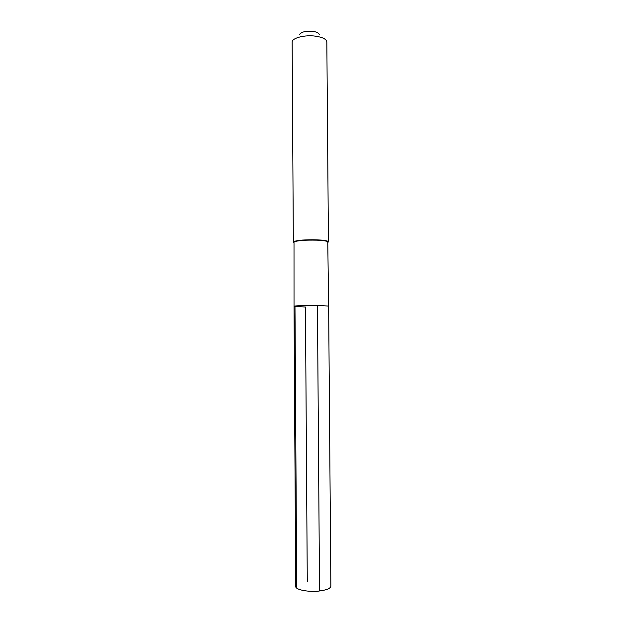 <?xml version="1.0" encoding="UTF-8"?>
<svg xmlns="http://www.w3.org/2000/svg" width="623" height="623" viewBox="0 0 623 623"><rect width="100%" height="100%" fill="white"/><g stroke="black" fill="none" stroke-linecap="round" stroke-linejoin="round"><path stroke-width="0.93" d="M294.025 306.321L294.009 241.903C297.802 240.486 305.457 239.91 316.975 240.174C322.714 240.431 326.312 240.93 327.76 241.662L328.648 306.08L317.45 305.371C306.594 305.223 293.565 305.768 294.025 306.321C293.565 305.768 306.594 305.223 317.45 305.371L319.537 590.97L317.45 305.371L328.648 306.08L330.86 586.212C330.517 588.424 326.748 590.004 319.537 590.97C308.525 592.348 295.271 589.771 295.715 586.453L294.025 306.321L305.449 307.038L307.279 581.68M327.76 241.662L328.041 241.358C326.569 240.61 322.916 240.104 317.076 239.839C305.363 239.575 297.576 240.159 293.721 241.599L293.635 242.456M328.041 241.358L328.142 242.215M293.34 242.059L292.148 41.998C292.101 37.91 304.927 34.639 315.588 36.173C322.473 37.216 326.226 39.078 326.834 41.757L328.43 241.817M319.256 34.561C318.867 33.019 316.741 31.944 312.863 31.352C305.488 30.846 301.073 31.96 299.616 34.701M310.908 591.305L313.33 591.85L319.537 590.97L313.33 591.85L313.019 591.336M296.704 588.096L294.983 306.041"/></g></svg>
